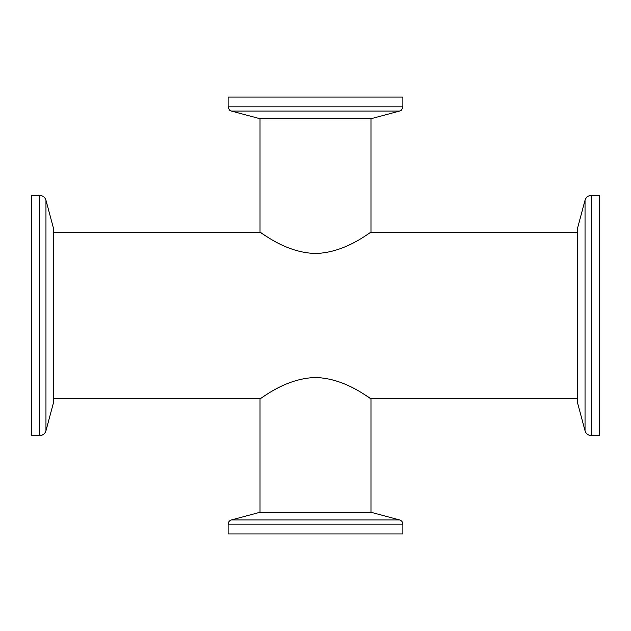 <?xml version="1.0" encoding="UTF-8"?>
<svg xmlns="http://www.w3.org/2000/svg" width="631" height="631" viewBox="0 0 631 631"><rect width="100%" height="100%" fill="white"/><g stroke="black" fill="none" stroke-linecap="round" stroke-linejoin="round"><path stroke-width="0.95" d="M315.5 377.527C346.096 378.182 370.76 399.628 370.981 398.721C370.823 399.699 346.198 378.19 315.5 377.527C284.904 378.182 260.224 399.636 260.019 398.721C260.193 399.675 284.849 378.19 315.5 377.527M370.981 512.285L370.981 398.721L366.611 395.874M366.508 395.811L362.943 393.594M315.5 253.473C346.096 252.818 370.776 231.364 370.981 232.279C370.807 231.325 346.151 252.81 315.5 253.473C284.904 252.818 260.24 231.372 260.019 232.279C260.177 231.301 284.802 252.81 315.5 253.473M268.057 237.406L264.499 235.197M262.504 233.92L261.155 233.036M268.057 393.594L263.924 396.173M45.96 430.776L45.96 200.224L53.745 229.282L53.745 401.718L45.96 430.776C44.943 433.82 42.829 435.437 39.627 435.635L39.627 195.365L31.55 195.365L31.55 435.635L39.627 435.635M585.04 200.224L585.04 430.776L577.255 401.718L577.255 229.282L585.04 200.224C586.057 197.18 588.171 195.563 591.373 195.365L591.373 435.635L599.45 435.635L599.45 195.365L591.373 195.365M231.372 111.048L399.628 111.048L371.02 118.715L259.98 118.715L231.372 111.048C230.859 110.362 229.787 112.097 228.13 106.828L402.87 106.828L402.87 97.079L228.13 97.079L228.13 106.828M399.628 519.952L231.372 519.952L259.98 512.285L371.02 512.285L399.628 519.952C401.663 520.63 402.744 522.034 402.87 524.172L228.13 524.172L228.13 533.921L402.87 533.921L402.87 524.172M370.981 118.715L370.981 232.279L577.255 232.279M260.019 118.715L260.019 232.279L53.745 232.279M577.255 398.721L370.981 398.721M260.019 512.285L260.019 398.721L53.745 398.721M45.96 200.224C44.943 197.18 42.829 195.563 39.627 195.365M585.04 430.776C586.057 433.82 588.171 435.437 591.373 435.635M399.628 111.048C400.149 110.393 401.284 112.01 402.87 106.828M231.372 519.952C229.337 520.63 228.256 522.034 228.13 524.172"/></g></svg>
